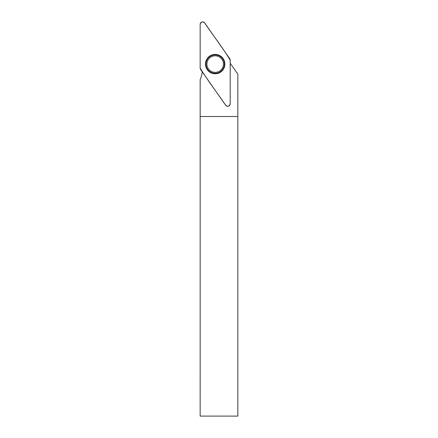 <?xml version="1.0" encoding="UTF-8"?>
<svg xmlns="http://www.w3.org/2000/svg" width="438" height="438" viewBox="0 0 438 438"><rect width="100%" height="100%" fill="white"/><g stroke="black" fill="none" stroke-linecap="round" stroke-linejoin="round"><path stroke-width="0.66" d="M215.178 72.374A8.278 8.278 0 0 0 222.345 59.957A8.278 8.278 0 0 0 208.006 59.957A8.278 8.278 0 0 0 215.178 72.374M230.196 63.209L237.845 74.132L237.845 416.1L200.155 416.1L200.166 79.579A25.546 25.546 0 0 0 202.23 71.799M237.845 116.508L200.155 116.508M230.196 103.795L230.196 60.154A2.502 2.502 0 0 0 229.742 58.714L204.71 22.968A2.502 2.502 0 0 0 200.161 24.402L200.161 68.043A2.502 2.502 0 0 0 200.609 69.478L225.641 105.229A2.502 2.502 0 0 0 230.196 103.795M212.266 54.859A9.685 9.685 0 0 0 205.942 67.009A9.685 9.685 0 0 0 218.091 73.338A9.685 9.685 0 0 0 224.415 61.183A9.685 9.685 0 0 0 212.266 54.859M200.161 68.043C207.809 80.811 217.286 92.774 225.641 105.224C227.848 106.932 229.37 106.456 230.196 103.79L230.196 60.154C222.548 47.386 213.065 35.423 204.716 22.973C202.504 21.265 200.987 21.741 200.161 24.408L200.161 68.043M218.031 73.151A9.494 9.494 0 0 1 205.909 62.043A9.494 9.494 0 0 1 221.59 57.099A9.494 9.494 0 0 1 218.031 73.151M217.949 72.883A9.214 9.214 0 0 0 221.398 57.307A9.214 9.214 0 0 0 206.183 62.103A9.214 9.214 0 0 0 217.949 72.883"/></g></svg>
